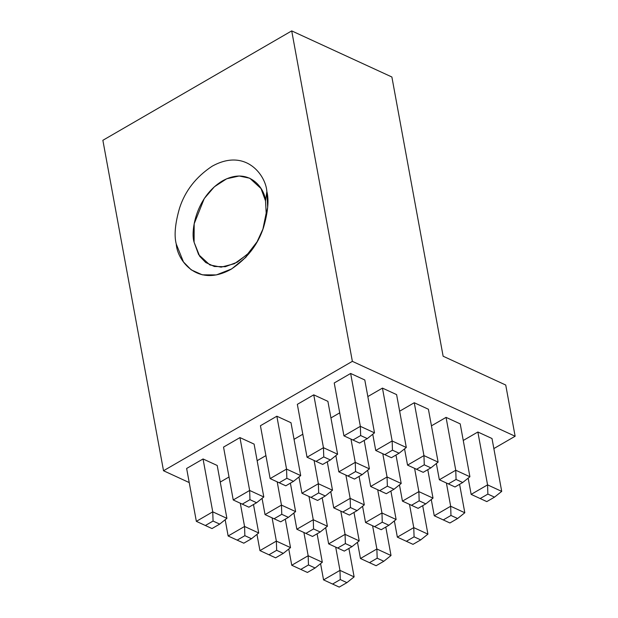 <?xml version="1.0" encoding="UTF-8"?>
<svg xmlns="http://www.w3.org/2000/svg" width="618" height="618" viewBox="0 0 618 618"><rect width="100%" height="100%" fill="white"/><g stroke="black" fill="none" stroke-linecap="round" stroke-linejoin="round"><path stroke-width="0.93" d="M505.733 385.029L515.134 436.246L493.852 448.575L515.134 436.246L352.36 361.345L291.711 30.9L391.882 76.995L443.129 356.223L505.733 385.029L443.129 356.223L391.882 76.995L291.711 30.9L102.866 140.301L291.711 30.9L352.36 361.345L163.515 470.746L102.866 140.301L163.515 470.746L352.36 361.345L515.134 436.246L505.733 385.029M265.524 200.889L266.188 213.094L262.851 229.409L266.188 213.094L265.524 200.889L266.852 191.534C265.902 175.412 245.748 147.532 212.09 166.25C196.022 176.926 185.207 190.792 179.629 207.857C175.126 223.361 173.998 235.412 176.246 244.017L183.461 261.947L191.186 269.834L202.31 274.832L216.354 274.925L231.68 268.907L245.856 257.297L256.833 242.326L263.144 228.606L267.664 207.378L266.852 191.534L265.524 200.889L260.989 188.521L249.765 178.216L239.174 175.999L226.698 178.772L214.353 186.798L204.257 198.556L194.183 223.778L194.098 242.271C190.483 231.217 196.022 196.825 222.356 180.958C248.892 166.203 264.782 188.181 265.524 200.889M257.25 241.584L248.506 253.233L237.327 262.163L225.331 266.706L214.376 266.497L205.732 262.519L199.722 256.308L194.098 242.271L198.633 254.639L209.857 264.944L221.136 267.154L234.415 263.708L247.254 254.5L257.25 241.584M189.224 482.573L163.515 470.746L189.224 482.573M266.852 191.534C269.1 200.139 267.973 212.19 263.461 227.694C257.891 244.759 247.069 258.625 231.008 269.301C197.343 288.019 177.188 260.147 176.246 244.017C173.998 235.412 175.126 223.361 179.629 207.857C185.207 190.792 196.022 176.926 212.09 166.25C245.748 147.532 265.902 175.412 266.852 191.534M334.23 382.975L350.645 373.465L364.798 379.977L350.645 373.465L334.23 382.975L343.932 435.845L334.23 382.975M297.335 404.35L313.751 394.84L327.895 401.352L313.751 394.84L297.335 404.35L307.038 457.22L297.335 404.35M260.433 425.725L276.849 416.215L291.001 422.727L276.849 416.215L260.433 425.725L270.136 478.595L260.433 425.725M223.538 447.1L239.954 437.59L254.098 444.103L239.954 437.59L223.538 447.1L233.241 499.97L223.538 447.1M186.636 468.475L203.052 458.965L217.204 465.478L203.052 458.965L186.636 468.475L196.346 521.345L186.636 468.475M367.841 396.563L382.449 388.104L396.601 394.608L382.449 388.104L367.841 396.563M330.939 417.938L339.715 412.855L330.939 417.938M294.044 439.313L302.82 434.23L294.044 439.313M257.142 460.688L265.918 455.605L257.142 460.688M220.247 482.063L229.023 476.98L220.247 482.063M399.645 411.202L414.253 402.735L428.405 409.247L414.253 402.735L399.645 411.202M431.449 425.833L446.057 417.374L460.209 423.878L446.057 417.374L431.449 425.833M463.253 440.472L477.861 432.005L492.005 438.517L477.861 432.005L463.253 440.472M335.705 547.131L339.97 570.375L354.122 576.888L348.9 548.436L354.122 576.888L346.914 582.643L339.22 587.1L323.554 579.885L320.572 563.639L323.554 579.885L339.22 587.1L346.914 582.643L340.279 579.584L332.577 584.049L340.279 579.584L339.97 570.375L323.554 579.885L339.97 570.375L335.705 547.131M346.914 582.643L354.122 576.888L339.97 570.375L340.279 579.584L346.914 582.643M377.181 558.208L369.479 562.674L376.115 565.725L383.817 561.268L377.181 558.208L383.817 561.268L376.115 565.725L369.479 562.674L377.181 558.208L376.872 549L372.6 525.756L376.872 549L391.016 555.512L385.794 527.061L391.016 555.512L383.817 561.268L391.016 555.512L376.872 549L377.181 558.208M360.456 558.51L357.474 542.272L360.456 558.51L376.872 549L360.456 558.51L369.479 562.674L360.456 558.51M414.075 536.833L406.374 541.298L413.009 544.35L420.711 539.893L414.075 536.833L420.711 539.893L413.009 544.35L406.374 541.298L414.075 536.833L413.766 527.625L409.502 504.381L413.766 527.625L427.919 534.137L422.697 505.686L427.919 534.137L420.711 539.893L427.919 534.137L413.766 527.625L414.075 536.833M397.351 537.135L394.369 520.897L397.351 537.135L413.766 527.625L397.351 537.135L406.374 541.298L397.351 537.135M450.97 515.458L443.276 519.923L449.912 522.975L457.614 518.517L450.97 515.458L457.614 518.517L449.912 522.975L443.276 519.923L450.97 515.458L450.669 506.25L446.397 483.006L450.669 506.25L464.813 512.762L459.591 484.311L464.813 512.762L457.614 518.517L464.813 512.762L450.669 506.25L450.97 515.458M434.253 515.76L431.271 499.522L434.253 515.76L450.669 506.25L434.253 515.76L443.276 519.923L434.253 515.76M487.872 494.091L480.171 498.548L486.806 501.6L494.508 497.142L487.872 494.091L494.508 497.142L486.806 501.6L480.171 498.548L487.872 494.091L487.563 484.875L477.861 432.005L487.563 484.875L501.716 491.387L492.005 438.517L501.716 491.387L494.508 497.142L501.716 491.387L487.563 484.875L487.872 494.091M471.148 494.385L468.166 478.147L471.148 494.385L487.563 484.875L471.148 494.385L480.171 498.548L471.148 494.385M308.475 564.952L300.781 569.41L307.416 572.461L315.11 568.004L308.475 564.952L315.11 568.004L307.416 572.461L300.781 569.41L308.475 564.952L308.166 555.744L303.901 532.492L308.166 555.744L322.318 562.249L317.096 533.798L322.318 562.249L315.11 568.004L322.318 562.249L308.166 555.744L308.475 564.952M291.75 565.254L288.768 549.008L291.75 565.254L308.166 555.744L291.75 565.254L300.781 569.41L291.75 565.254M345.377 543.577L337.675 548.035L344.311 551.094L352.013 546.629L345.377 543.577L352.013 546.629L344.311 551.094L337.675 548.035L345.377 543.577L345.068 534.369L340.796 511.117L345.068 534.369L359.212 540.874L353.99 512.422L359.212 540.874L352.013 546.629L359.212 540.874L345.068 534.369L345.377 543.577M328.652 543.879L325.671 527.633L328.652 543.879L345.068 534.369L328.652 543.879L337.675 548.035L328.652 543.879M382.272 522.202L374.57 526.66L381.206 529.719L388.907 525.254L382.272 522.202L388.907 525.254L381.206 529.719L374.57 526.66L382.272 522.202L381.963 512.994L377.698 489.742L381.963 512.994L396.115 519.506L390.893 491.047L396.115 519.506L388.907 525.254L396.115 519.506L381.963 512.994L382.272 522.202M365.547 522.504L362.565 506.258L365.547 522.504L381.963 512.994L365.547 522.504L374.57 526.66L365.547 522.504M419.174 500.827L411.472 505.285L418.108 508.344L425.81 503.879L419.174 500.827L425.81 503.879L418.108 508.344L411.472 505.285L419.174 500.827L418.865 491.619L414.593 468.367L418.865 491.619L433.009 498.131L427.787 469.672L433.009 498.131L425.81 503.879L433.009 498.131L418.865 491.619L419.174 500.827M402.449 501.128L399.467 484.883L402.449 501.128L418.865 491.619L402.449 501.128L411.472 505.285L402.449 501.128M456.069 479.452L448.367 483.909L455.002 486.969L462.704 482.503L456.069 479.452L462.704 482.503L455.002 486.969L448.367 483.909L456.069 479.452L455.76 470.244L446.057 417.374L455.76 470.244L469.912 476.756L460.209 423.878L469.912 476.756L462.704 482.503L469.912 476.756L455.76 470.244L456.069 479.452M439.344 479.753L436.362 463.508L439.344 479.753L455.76 470.244L439.344 479.753L448.367 483.909L439.344 479.753M276.671 550.314L268.977 554.779L275.613 557.83L283.307 553.373L276.671 550.314L283.307 553.373L275.613 557.83L268.977 554.779L276.671 550.314L276.362 541.105L272.098 517.861L276.362 541.105L290.514 547.618L285.292 519.166L290.514 547.618L283.307 553.373L290.514 547.618L276.362 541.105L276.671 550.314M259.946 550.615L256.972 534.369L259.946 550.615L276.362 541.105L259.946 550.615L268.977 554.779L259.946 550.615M313.573 528.938L305.871 533.404L312.507 536.455L320.209 531.998L313.573 528.938L320.209 531.998L312.507 536.455L305.871 533.404L313.573 528.938L313.264 519.73L308.992 496.486L313.264 519.73L327.409 526.242L322.187 497.791L327.409 526.242L320.209 531.998L327.409 526.242L313.264 519.73L313.573 528.938M296.849 529.24L293.867 512.994L296.849 529.24L313.264 519.73L296.849 529.24L305.871 533.404L296.849 529.24M350.468 507.563L342.766 512.028L349.409 515.08L357.104 510.623L350.468 507.563L357.104 510.623L349.409 515.08L342.766 512.028L350.468 507.563L350.159 498.355L345.895 475.111L350.159 498.355L364.311 504.867L359.089 476.416L364.311 504.867L357.104 510.623L364.311 504.867L350.159 498.355L350.468 507.563M333.743 507.865L330.761 491.627L333.743 507.865L350.159 498.355L333.743 507.865L342.766 512.028L333.743 507.865M387.37 486.188L379.668 490.653L386.304 493.705L394.006 489.247L387.37 486.188L394.006 489.247L386.304 493.705L379.668 490.653L387.37 486.188L387.061 476.98L382.789 453.736L387.061 476.98L401.206 483.492L395.983 455.041L401.206 483.492L394.006 489.247L401.206 483.492L387.061 476.98L387.37 486.188M370.645 486.49L367.664 470.252L370.645 486.49L387.061 476.98L370.645 486.49L379.668 490.653L370.645 486.49M424.265 464.813L416.563 469.278L423.199 472.33L430.9 467.872L424.265 464.813L430.9 467.872L423.199 472.33L416.563 469.278L424.265 464.813L423.956 455.605L414.253 402.735L423.956 455.605L438.108 462.117L428.405 409.247L438.108 462.117L430.9 467.872L438.108 462.117L423.956 455.605L424.265 464.813M407.54 465.115L404.558 448.877L407.54 465.115L423.956 455.605L407.54 465.115L416.563 469.278L407.54 465.115M244.867 535.682L237.173 540.14L243.809 543.191L251.503 538.734L244.867 535.682L251.503 538.734L243.809 543.191L237.173 540.14L244.867 535.682L244.558 526.474L240.294 503.222L244.558 526.474L258.71 532.979L253.488 504.527L258.71 532.979L251.503 538.734L258.71 532.979L244.558 526.474L244.867 535.682M228.142 535.984L225.168 519.738L228.142 535.984L244.558 526.474L228.142 535.984L237.173 540.14L228.142 535.984M281.769 514.307L274.068 518.765L280.703 521.816L288.405 517.359L281.769 514.307L288.405 517.359L280.703 521.816L274.068 518.765L281.769 514.307L281.46 505.099L277.196 481.847L281.46 505.099L295.605 511.604L290.383 483.152L295.605 511.604L288.405 517.359L295.605 511.604L281.46 505.099L281.769 514.307M265.045 514.609L262.063 498.363L265.045 514.609L281.46 505.099L265.045 514.609L274.068 518.765L265.045 514.609M318.664 492.932L310.97 497.39L317.606 500.449L325.3 495.984L318.664 492.932L325.3 495.984L317.606 500.449L310.97 497.39L318.664 492.932L318.355 483.724L314.091 460.472L318.355 483.724L332.507 490.228L327.285 461.777L332.507 490.228L325.3 495.984L332.507 490.228L318.355 483.724L318.664 492.932M301.939 493.234L298.957 476.988L301.939 493.234L318.355 483.724L301.939 493.234L310.97 497.39L301.939 493.234M355.566 471.557L347.864 476.014L354.5 479.074L362.202 474.609L355.566 471.557L362.202 474.609L354.5 479.074L347.864 476.014L355.566 471.557L355.257 462.349L350.985 439.097L355.257 462.349L369.402 468.861L364.18 440.402L369.402 468.861L362.202 474.609L369.402 468.861L355.257 462.349L355.566 471.557M338.842 471.858L335.86 455.613L338.842 471.858L355.257 462.349L338.842 471.858L347.864 476.014L338.842 471.858M392.461 450.182L384.759 454.639L391.395 457.699L399.097 453.233L392.461 450.182L399.097 453.233L391.395 457.699L384.759 454.639L392.461 450.182L392.152 440.974L382.449 388.104L392.152 440.974L406.304 447.486L396.601 394.608L406.304 447.486L399.097 453.233L406.304 447.486L392.152 440.974L392.461 450.182M375.736 450.483L372.754 434.238L375.736 450.483L392.152 440.974L375.736 450.483L384.759 454.639L375.736 450.483M213.063 521.044L205.369 525.509L212.005 528.56L219.699 524.103L213.063 521.044L219.699 524.103L212.005 528.56L205.369 525.509L213.063 521.044L212.754 511.835L203.052 458.965L212.754 511.835L226.906 518.347L217.204 465.478L226.906 518.347L219.699 524.103L226.906 518.347L212.754 511.835L213.063 521.044M196.346 521.345L212.754 511.835L196.346 521.345L205.369 525.509L196.346 521.345M249.966 499.668L242.264 504.133L248.899 507.185L256.601 502.728L249.966 499.668L256.601 502.728L248.899 507.185L242.264 504.133L249.966 499.668L249.657 490.46L239.954 437.59L249.657 490.46L263.801 496.972L254.098 444.103L263.801 496.972L256.601 502.728L263.801 496.972L249.657 490.46L249.966 499.668M233.241 499.97L249.657 490.46L233.241 499.97L242.264 504.133L233.241 499.97M286.86 478.293L279.166 482.758L285.802 485.81L293.496 481.352L286.86 478.293L293.496 481.352L285.802 485.81L279.166 482.758L286.86 478.293L286.551 469.085L276.849 416.215L286.551 469.085L300.703 475.597L291.001 422.727L300.703 475.597L293.496 481.352L300.703 475.597L286.551 469.085L286.86 478.293M270.136 478.595L286.551 469.085L270.136 478.595L279.166 482.758L270.136 478.595M323.762 456.918L316.061 461.383L322.696 464.435L330.398 459.977L323.762 456.918L330.398 459.977L322.696 464.435L316.061 461.383L323.762 456.918L323.453 447.71L313.751 394.84L323.453 447.71L337.598 454.222L327.895 401.352L337.598 454.222L330.398 459.977L337.598 454.222L323.453 447.71L323.762 456.918M307.038 457.22L323.453 447.71L307.038 457.22L316.061 461.383L307.038 457.22M360.657 435.543L352.955 440.008L359.599 443.06L367.293 438.602L360.657 435.543L367.293 438.602L359.599 443.06L352.955 440.008L360.657 435.543L360.348 426.335L350.645 373.465L360.348 426.335L374.5 432.847L364.798 379.977L374.5 432.847L367.293 438.602L374.5 432.847L360.348 426.335L360.657 435.543M343.932 435.845L360.348 426.335L343.932 435.845L352.955 440.008L343.932 435.845"/></g></svg>
